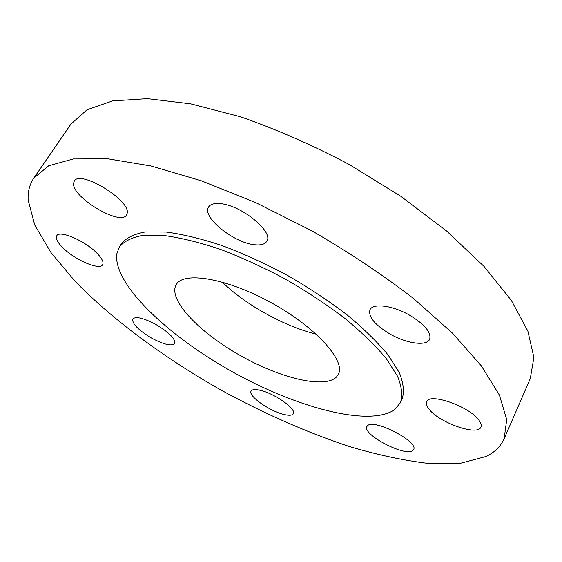 <?xml version="1.0" encoding="UTF-8"?>
<svg xmlns="http://www.w3.org/2000/svg" width="562" height="562" viewBox="0 0 562 562"><rect width="100%" height="100%" fill="white"/><g stroke="black" fill="none" stroke-linecap="round" stroke-linejoin="round"><path stroke-width="0.84" d="M222.215 282.033C245.383 304.794 284.548 326.501 316.132 334.081M336.448 377.018L338.275 374.489C346.101 361.176 316.61 327.779 271.938 303.115C227.343 278.295 183.381 270.975 176.222 284.66L175.274 286.76C170.391 302.679 201.702 334.046 241.26 356.069C280.719 378.254 324.443 388.897 336.448 377.018M394.643 409.607L400.404 402.715C402.757 395.592 401.816 386.789 397.58 376.308L386.382 358.746C375.697 345.897 361.963 332.514 345.166 318.605C326.887 304.716 306.929 291.53 285.299 279.04C263.241 267.308 241.477 257.375 220.016 249.233C199.313 242.355 180.676 237.796 164.118 235.541L143.282 235.345C132.133 237.305 124.167 241.168 119.369 246.936L116.755 253.996C113.117 284.035 167.602 335.655 231.874 371.496C296.069 407.492 369.304 427.373 394.643 409.607M400.404 402.715L402.069 399.266C404.45 392.086 403.544 383.235 399.336 372.704L388.202 355.086C377.559 342.202 363.86 328.805 347.105 314.882C328.868 300.986 308.952 287.8 287.358 275.324C265.327 263.62 243.592 253.715 222.145 245.615C201.456 238.78 182.826 234.263 166.254 232.064L145.403 231.951C134.241 233.961 126.239 237.874 121.413 243.697L119.369 246.936M486.053 456.492C494.609 452.382 500.637 446.467 504.128 438.753L506.72 419.61L499.435 395.142L481.416 365.946L452.452 333.118L413.246 298.281C382.525 274.649 348.777 252.19 312.001 230.919L256.026 202.77L201.217 180.746L150.883 165.959L107.679 158.779L73.355 158.962L48.732 165.741L33.853 178.07C29.603 184.413 27.7 191.74 28.156 200.058L34.739 225.018L50.98 252.549L75.09 281.288C112.871 320.073 164.525 357.994 220.585 389.81C263.501 413.323 306.374 432.206 349.199 446.467C377.053 454.763 403.228 460.39 427.731 463.348L460.404 463.292L486.053 456.492M151.691 338.127C163.907 344.576 171.6 346.389 174.775 343.579C175.611 338.942 169.303 332.563 155.85 324.443C143.528 317.98 135.835 316.153 132.773 318.956C132.028 323.733 138.336 330.126 151.691 338.127M260.332 390.316C255.225 389.129 252.162 389.375 251.123 391.04C247.779 395.676 269.233 410.97 283.606 414.356C288.973 415.697 292.212 415.487 293.329 413.73C296.834 409.255 274.734 393.47 260.332 390.316M367.646 425.596L366.895 426.502C361.83 434.166 404.338 456.758 412.529 450.71L413.618 449.558C418.929 441.83 374.32 418.627 367.646 425.596M428.911 408.967C438.62 422.505 477.862 436.435 480.917 427.071C481.655 425.343 481.044 423.123 479.077 420.411C469.867 406.572 429.206 392.325 426.713 401.732C425.884 403.614 426.621 406.024 428.911 408.967M390.154 334.109C406.586 343.558 426.635 346.445 429.642 339.308C431.497 332.458 424.76 324.386 409.438 315.092C392.536 305.391 372.81 302.967 369.986 309.774C368.152 316.835 374.875 324.948 390.154 334.109M254.263 244.709C260.698 245.489 264.878 244.365 266.788 241.337C274.137 232.029 241 204.912 220.072 203.634C214.171 203.114 210.336 204.238 208.579 206.999C201.484 216.763 233.434 242.728 254.263 244.709M127.145 213.405C131.171 200.641 79.987 169.267 74.268 181.119L73.573 183.374C71.824 197.325 120.844 226.472 126.555 214.972L127.145 213.405M96.917 253.167C85.073 240.803 59.474 229.809 56.762 235.78C55.406 238.386 57.479 242.419 62.965 247.877C75.055 260.058 99.734 270.624 102.635 264.716C103.942 262.285 102.038 258.436 96.917 253.167M504.128 438.753L530.282 378.626L533.9 357.439L527.88 331.123L511.35 300.396L484.072 266.472L446.671 231.073L400.769 196.271L348.911 164.315C312.381 145.066 276.237 129.218 240.487 116.784L190.63 103.822L147.399 98.652L112.569 100.907L87.04 109.745L70.974 124.033L33.853 178.07"/></g></svg>
